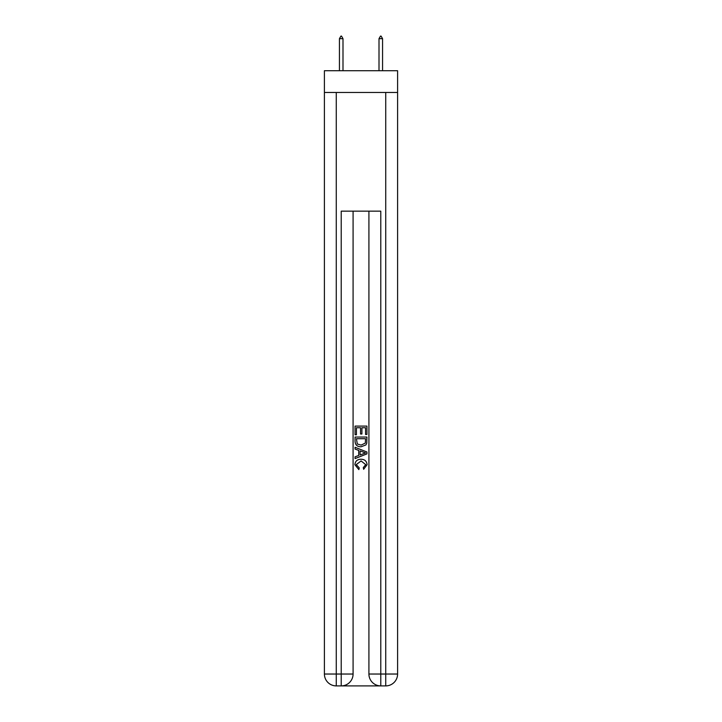 <?xml version="1.0" encoding="UTF-8"?>
<svg xmlns="http://www.w3.org/2000/svg" width="722" height="722" viewBox="0 0 722 722"><rect width="100%" height="100%" fill="white"/><g stroke="black" fill="none" stroke-linecap="round" stroke-linejoin="round"><path stroke-width="1.08" d="M397.596 92.479L397.596 70.72L324.404 70.72L324.404 92.479L397.596 92.479L397.596 674.032L385.728 674.032L385.728 92.479M342.111 685.9L379.889 685.9M380.783 685.9L380.783 674.032L368.915 674.032A11.868 11.868 0 0 0 380.783 685.9L385.728 685.9L385.728 674.032L380.783 674.032L380.783 211.158L341.217 211.158L341.217 674.032L324.404 674.032L324.404 92.479M353.085 211.158L353.085 674.032A11.868 11.868 0 0 1 341.217 685.9L336.272 685.9A11.868 11.868 0 0 1 324.404 674.032M368.915 674.032L368.915 211.158M385.728 685.9A11.868 11.868 0 0 0 397.596 674.032M355.062 434.761L355.062 426.088L366.938 426.088L366.938 434.454L365.567 434.454L365.567 427.758L361.912 427.758L361.912 434.003L360.54 434.003L360.54 427.758L356.433 427.758L356.433 434.761L355.062 434.761M355.062 441.295L355.062 437.045L366.938 437.045L366.767 443.2L365.919 444.923L361.063 446.783C357.273 446.792 355.269 444.969 355.062 441.295M356.433 438.714L357.273 443.967L361.09 445.104L365.323 443.082L365.567 438.714L356.433 438.714M355.062 449.066L355.062 447.288L366.938 451.999L366.938 453.885L355.062 458.596L355.062 456.818L358.717 455.474L358.717 450.411L355.062 449.066M363.374 452.134L360.088 450.916L360.088 454.968L365.567 452.947L363.374 452.134M356.28 464.598L359.258 467.928L358.861 469.607L354.917 464.76C355.233 461.114 357.291 459.282 361.09 459.255C364.736 459.336 366.731 461.159 367.083 464.724L363.635 469.3L363.274 467.63L365.72 464.643L361.099 460.934L356.28 464.598M342.995 38.672L341.515 36.1L340.919 36.1L339.439 38.672L342.995 38.672L342.995 70.72M339.439 38.672L339.439 70.72M380.485 36.1L381.081 36.1L382.561 38.672L379.005 38.672L380.485 36.1M382.561 70.72L382.561 38.672M379.005 70.72L379.005 38.672M336.272 92.479L336.272 685.9M353.085 674.032L341.217 674.032L341.217 685.9"/></g></svg>
